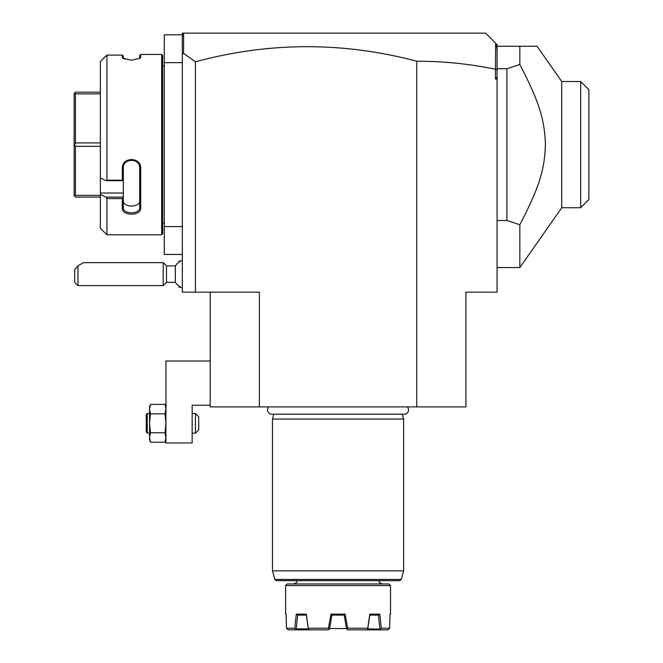 <?xml version="1.0" encoding="UTF-8"?>
<svg xmlns="http://www.w3.org/2000/svg" width="663" height="663" viewBox="0 0 663 663"><rect width="100%" height="100%" fill="white"/><g stroke="black" fill="none" stroke-linecap="round" stroke-linejoin="round"><path stroke-width="0.99" d="M259.374 406.908L259.374 292.159L195.436 292.159L195.436 61.808C269.153 41.86 342.928 41.661 416.745 61.228C443.249 61.195 469.495 63.863 495.485 69.25L495.485 79.046L497.068 79.046L497.068 292.159L465.923 292.159L465.923 406.908L210.196 406.908L210.196 292.159M416.745 61.228L416.745 406.908M195.436 292.159L182.325 292.159L182.325 62.653L164.291 62.653L164.291 34.791L182.325 34.791M195.436 61.808L183.618 53.396L182.325 54.366L182.325 62.653M182.325 226.589L164.291 226.589L164.291 62.653M182.325 254.451L164.291 254.451L164.291 226.589M162.65 65.935L164.291 65.935M162.65 223.307L164.291 223.307M161.673 54.457L161.673 234.785L106.917 234.785L161.673 234.785L162.65 233.799L162.65 55.443L161.673 54.457L140.689 54.457L140.689 57.424L139.702 58.377L139.702 55.443L140.689 54.457M140.689 57.424L140.249 58.187L131.506 60.242L122.771 58.187L122.323 57.424L124.735 59.231M123.368 58.617L123.31 55.965L122.323 55.087L106.917 55.087L100.362 61.56L105.823 56.065M100.362 61.56L100.362 177.916L105.823 180.667L106.917 180.203L106.917 55.087M106.917 180.203L122.323 180.203L122.323 168.369C121.793 156.692 141.202 156.65 140.689 168.369L140.689 208.066C141.202 216.237 121.793 216.204 122.323 208.066L122.323 198.577L106.917 198.577L105.823 197.135L100.362 194.383L105.823 197.135L123.31 197.135L122.323 198.577M100.362 177.916L100.362 228.221L106.917 234.785L106.917 198.577M122.323 57.424L122.323 55.087L123.31 55.965M105.823 180.667L123.31 180.667L122.323 180.203M123.31 180.618L123.31 168.112C122.779 157.811 140.241 157.811 139.702 168.112L139.702 207.378C140.241 214.613 122.779 214.613 123.31 207.378L123.31 197.284M122.323 168.369L123.31 168.112L123.31 166.57M140.689 168.369L139.702 168.112M140.689 208.066L139.702 207.378L139.702 200.566L139.702 207.378C140.241 214.613 122.779 214.613 123.31 207.378L122.323 208.066M100.362 193.016L123.31 193.016L123.31 197.135M123.31 180.667L123.31 193.016M123.31 200.566C122.788 207.834 140.224 207.834 139.702 200.566M100.362 93.864L75.441 93.864L74.596 93.019L75.441 92.165L100.362 92.165M100.362 142.918L75.441 142.918L75.441 93.864M100.362 146.324L75.441 146.324L74.596 144.625L75.441 142.918M74.596 144.625L74.132 144.625L74.132 93.475L74.596 93.019M100.362 197.077L75.441 197.077L74.596 196.223L75.441 195.378L75.441 146.324M74.596 196.223L74.132 195.767L74.132 144.625M100.362 195.378L75.441 195.378M182.325 36.738L182.325 33.15L183.966 33.15L182.69 34.426L182.325 36.738L182.325 54.366M183.966 33.15L485.589 33.15L495.617 43.17L495.485 69.25M183.618 53.396L183.618 33.49M495.617 43.17L497.068 44.628L497.068 76.867L495.485 79.046M497.068 70.112L495.617 69.143M497.068 76.867L497.068 79.046M497.068 49.601L496.222 43.775M497.068 68.72L506.905 68.72L519.842 64.493L519.842 46.261L537.063 46.261L561.735 81.508L580.672 81.508L580.672 207.734L561.735 207.734L519.842 267.57L519.842 224.749L506.905 220.522L497.068 220.522M519.842 46.261L497.068 46.261M506.905 68.72L506.905 220.522M519.842 64.493C540.038 103.254 544.381 120.434 545.434 143.589C544.795 167.532 540.585 184.902 519.842 224.749M561.735 207.734L561.735 81.508M580.672 207.734L588.868 199.538L588.868 89.704L580.672 81.508M182.325 287.899A14.752 14.752 0 0 1 175.33 282.322L175.33 265.929L166.496 265.929L163.214 262.647L83.704 262.647L77.969 265.706L77.969 285.604L163.214 285.604L163.214 262.647M180.684 261.089L179.043 261.015L179.043 262.1M180.684 287.236L179.043 287.236L179.043 286.143M166.496 265.929L166.496 282.322L163.214 285.604M77.969 265.706L74.695 269.617L74.695 282.322L77.969 285.604M210.196 361.004L165.932 361.004L165.932 442.975L192.162 442.975L192.162 405.267L210.196 405.267M165.932 439.693L165.012 442.229L150.46 442.229L149.54 437.497L149.54 439.693L150.46 442.229L149.54 437.497L150.46 432.765L165.012 432.765L165.932 423.301L165.012 413.836L165.932 409.104L165.012 404.372L150.46 404.372L149.54 409.104L149.54 406.908L150.46 404.372L149.54 406.908M149.54 437.497L149.54 423.301L150.46 432.765L149.813 428.331M165.932 437.497L165.012 442.229L165.924 437.812L165.012 432.765L165.932 423.301M165.584 406.253L165.418 405.64M150.46 413.836L149.54 409.104L149.54 423.301L150.46 413.836L165.012 413.836L165.916 408.474M149.888 406.253L150.053 405.64M147.244 413.463L146.258 414.45L146.258 432.152L147.244 433.138L147.244 413.463L149.54 413.463M147.244 433.138L149.54 433.138M192.162 433.138L195.436 433.138L195.436 413.463L198.718 416.745L198.718 429.856L195.436 433.138M192.162 413.463L195.436 413.463M268.755 406.908A4.293 4.293 0 0 0 271.847 414.184L404.264 414.184A4.293 4.293 0 0 0 407.355 406.908M402.325 414.184L403.626 419.041L272.485 419.041L272.485 570.835L403.626 570.835L403.626 419.041M273.786 414.184L272.485 419.041M401.322 579.454L274.797 579.454L276.38 580.672L399.739 580.672L401.322 579.454L403.626 570.835M388.874 583.954L287.236 583.954L285.604 585.586L390.515 585.586L388.874 583.954M390.026 614.601L390.515 614.112L390.515 585.586M294.795 628.209L296.295 614.112L306.306 614.112L308.403 629.129L309.646 629.85L295.922 629.85L294.795 628.209L286.491 628.209L288.173 629.85L286.491 628.209L286.076 614.112L285.604 614.112L285.604 585.586M308.386 628.209L328.442 628.209L330.978 614.112L345.133 614.112L347.669 628.209L367.725 628.209L369.805 614.112L379.816 614.112L381.316 628.209L389.629 628.209L390.035 614.112L390.515 614.112M286.491 628.209L286.151 616.905M379.816 614.112L378.606 615.098L369.763 615.098L369.805 614.112L369.664 615.098M346.55 628.541L329.569 628.541M345.133 614.112L344.304 615.098L331.807 615.098L330.978 614.112M309.646 629.85L328.351 629.85L329.503 628.88L331.939 615.098M302.403 615.098L306.339 615.098L308.336 628.88L296.237 628.88L297.679 615.098L298.847 615.098L297.513 615.098L296.295 614.112M300.14 615.098L302.088 615.098M306.306 614.112L306.347 615.098L297.513 615.098M300.19 615.098L301.723 615.098M302.999 615.098L305.37 615.098M308.403 629.129L295.897 629.129M295.922 629.85L288.173 629.85M329.213 629.129L328.442 628.209M347.669 628.209L346.608 628.88L344.18 615.098M346.898 629.129L347.76 629.85L366.465 629.85L367.708 629.129L367.725 628.209M381.316 628.209L380.214 629.129L367.783 628.88L369.78 615.098M374.156 615.098L378.606 615.098M378.432 615.098L379.874 628.88M380.214 629.129L380.189 629.85L366.465 629.85M387.938 629.85L388.833 629.129L387.938 629.85L380.189 629.85M388.833 629.129L389.629 628.209M374.578 615.098L375.54 615.098M497.068 267.57L519.842 267.57M182.325 260.344A14.752 14.752 0 0 0 175.33 265.929M175.33 282.322L166.496 282.322M165.932 406.908L165.012 404.372L165.932 406.908M274.797 579.454L272.485 570.835M379.037 580.672C380.098 581.841 377.023 581.691 382.319 583.954M297.074 580.672C296.021 581.841 299.088 581.691 293.8 583.954M286.093 614.601L285.604 614.112"/></g></svg>
